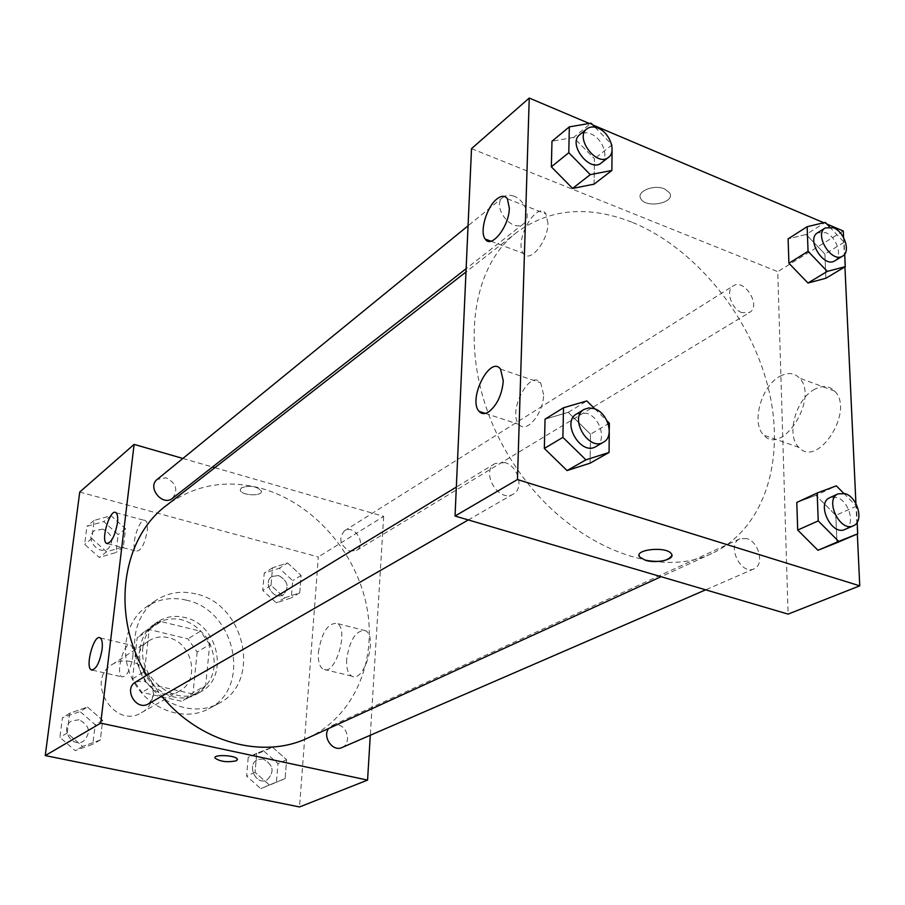<?xml version="1.0" encoding="UTF-8"?>
<svg xmlns="http://www.w3.org/2000/svg" width="905" height="905" viewBox="0 0 905 905"><rect width="100%" height="100%" fill="white"/><g stroke="black" fill="none" stroke-linecap="round" stroke-linejoin="round"><path stroke-width="0.68" stroke-dasharray="4.53 3.39" d="M130.524 661.544C123.827 660.084 117.695 661.091 112.118 664.553C84.651 680.447 114.55 729.747 141.35 712.744C161.769 702.371 153.873 665.797 130.524 661.544M168.194 637.64C161.282 636.079 154.97 637.075 149.246 640.627C121.032 656.928 152.232 708.366 179.722 690.877C200.695 680.255 192.29 642.222 168.194 637.64M197.143 652.053L193.07 692.619L184.349 699.859L181.543 701.239L141.949 692.37L132.503 678.886L137.187 637.787L143.42 632.38L148.963 629.484L187.946 638.873L197.143 652.053L209.7 644.518L205.684 685.56L193.07 692.619M132.503 678.886L144.506 671.521L149.144 629.948L137.187 637.787M148.963 629.484L161.011 621.577L200.378 631.17L187.946 638.873M161.011 621.577L155.422 624.484L149.144 629.948M144.506 671.521L154.065 685.198L141.949 692.37M205.684 685.56L196.894 692.868L194.066 694.259L154.065 685.198M209.7 644.518L200.378 631.17M139.947 649.021C141.418 637.957 146.384 629.529 154.857 623.715C175.118 613.85 192.799 619.088 207.912 639.416C218.953 662.211 215.424 680.311 197.324 693.716C172.787 709.192 135.049 680.153 139.947 649.021M142.967 647.075C138.08 678.298 175.932 707.45 200.514 691.94C229.938 677.347 218.241 624.077 184.631 617.459C174.869 615.185 165.954 616.599 157.911 621.701C149.416 627.527 144.438 635.989 142.967 647.075M194.066 694.259L181.543 701.239M186.43 600.173C171.859 596.723 158.601 598.906 146.655 606.723C124.324 621.656 118.544 657.109 134.868 683.716C150.92 710.493 185.027 721.738 208.58 708.841C252.11 688.015 235.481 610.072 186.43 600.173M195.865 593.929C181.181 590.422 167.832 592.594 155.807 600.467C133.352 615.479 127.571 651.249 144.076 678.128C160.287 705.187 194.677 716.59 218.377 703.615C262.167 682.664 245.266 604.008 195.865 593.929M79.742 492.037L318.322 556.948L299.521 806.955M106.552 551.812L91.812 538.577L94.12 520.432L110.998 515.635L125.546 528.78L123.397 546.812L106.552 551.812L91.812 538.577L94.12 520.432L110.998 515.635L125.546 528.78L123.397 546.812L106.552 551.812L99.279 557.48L84.651 544.369L86.959 526.359L103.747 521.563L118.193 534.595L116.021 552.491L99.279 557.48M87.446 707.031L102.672 720.335L100.331 739.973L82.593 746.433L67.162 733.039L69.662 713.264L87.446 707.031L102.672 720.335L100.331 739.973L82.593 746.433L67.162 733.039L69.662 713.264L87.446 707.031L80.081 711.534L95.195 724.724L92.842 744.204L75.217 750.641L59.9 737.371L62.411 717.744L80.081 711.534M272.473 747.145L286.602 759.736L285.109 778.594L269.373 784.974L255.063 772.304L256.681 753.333L272.473 747.145L286.602 759.736L285.109 778.594L269.373 784.974L255.063 772.304L256.681 753.333L272.473 747.145L263.921 751.116L277.948 763.594L276.432 782.293L260.776 788.651L246.579 776.105L248.219 757.27L263.921 751.116M287.586 562.978L301.116 575.433L299.747 592.809L284.724 597.854L271.025 585.32L272.518 567.831L287.586 562.978L301.116 575.433L299.747 592.809L284.724 597.854L271.025 585.32L272.518 567.831L287.586 562.978L279.249 568.261L292.688 580.603L291.297 597.866L276.342 602.888L262.744 590.467L264.249 573.103L279.249 568.261M237.415 759.623L237.359 759.227C236.59 755.505 214.689 754.023 214.96 757.711M346.649 659.338C346.23 668.139 347.916 673.739 351.728 676.114C363.901 683.773 378.279 636.328 365.462 630.706C356.095 629.971 349.816 639.518 346.649 659.338M214.87 467.681L383.663 516.37L318.322 556.948M383.663 516.37L370.303 735.256M318.402 652.403C321.66 632.437 327.87 622.787 337.033 623.455C349.511 629.009 335.065 676.85 323.221 669.236C319.522 666.872 317.915 661.261 318.402 652.403M241.341 487.874L240.266 490.08C240.934 495.702 263.038 496.653 261.341 490.985C256.545 486.087 249.882 485.046 241.341 487.874C249.882 485.057 256.545 486.087 261.341 490.985C263.038 496.653 240.934 495.702 240.266 490.091L241.341 487.874M182.889 458.462L212.517 467.003M132.831 656.759C133.442 650.48 132.752 646.589 130.773 645.118C124.404 640.514 115.105 673.818 121.915 676.838C126.745 676.838 130.377 670.141 132.831 656.759M147.244 530.884C147.786 525.477 147.221 522.072 145.558 520.68C139.743 515.771 129.811 547.706 136.078 551.1C140.931 551.179 144.642 544.448 147.244 530.884M349.839 551.179L356.525 550.41C367.159 544.584 354.398 523.927 344.432 530.828C338.199 538.611 340.009 545.387 349.839 551.179M148.511 703.818C156.667 694.746 155.026 687.076 143.567 680.798L135.648 682.008M172.504 498.293C178.398 490.091 176.294 483.259 166.192 477.783L157.232 479.39M341.954 747.541C351.231 744.114 348.131 726.67 337.995 724.928L332.226 725.471L328.639 728.491M307.689 738.061C354.013 716.749 377.396 661.284 366.774 606.803C356.219 552.265 313.492 503.418 262.484 488.7C226.917 479.017 194.937 484.571 166.543 505.341M146.78 675.243L161.724 696.217M631.645 222.087C588.08 205.209 549.855 208.591 516.97 232.223C464.57 271.477 458.258 373.335 509.21 456.686C559.573 540.376 652.822 581.858 711.839 553.532C765.245 528.803 786.343 457.975 767.881 386.344C749.442 314.612 694.169 247.246 631.645 222.087M741.908 312.644C731.274 309.114 725.256 290.132 733.344 285.822C744.329 278.073 761.535 306.014 749.679 312.361L741.908 312.644M504.945 462.568L495.159 463.462C479.989 471.618 498.825 503.429 513.293 494.062C524.233 488.598 518.203 466.052 504.945 462.568M513.972 196.204C509.685 194.62 506.076 194.948 503.135 197.188C490.883 206.091 512.241 233.728 523.61 223.727C531.62 218.196 525.273 200.141 513.972 196.204M746.738 538.566L739.917 538.814C726.07 544.199 740.675 575.546 753.956 568.883C764.635 565.059 759.024 541.722 746.738 538.566M471.516 148.646L777.746 271.67L788.097 614.11M806.151 234.474L788.108 238.852L806.151 234.474L824.896 254.067L806.151 234.474L825.236 222.381M825.903 278.242L824.896 254.067L825.903 278.242M815.914 495.329L796.796 502.445L815.914 495.329L835.801 515.352L815.914 495.329L836.344 485.861M836.944 542.695L835.801 515.352L836.944 542.695M568.216 412.329L545.059 419.173L568.216 412.329L590.501 434.208L568.216 412.329L586.813 400.938M590.094 463.179L590.501 434.208L590.094 463.179M589.291 123.465L592.786 124.947M823.776 222.732L826.785 224.01M843.573 237.563L844.931 266.862M855.926 503.599L857.34 533.973M573.589 137.436L551.982 141.237L573.589 137.436L594.449 158.782L573.589 137.436L591.056 123.171M594.076 184.168L594.449 158.782L594.076 184.168M543.6 394.569L540.636 382.815C529.832 368.346 507.173 412.465 519.063 424.422C526.235 434.151 543.667 413.268 543.6 394.569M547.955 223.23L545.873 213.852C536.903 199.598 513.429 241.59 523.475 253.479C529.719 263.706 548.057 241.375 547.955 223.23M815.054 389.082C795.981 398.257 785.631 435.69 798.934 447.409C817.6 468.801 855.01 410.949 834.704 391.13C829.433 385.847 822.883 385.157 815.054 389.082M843.268 230.99L777.746 271.67M664.677 188.964C653.964 184.066 636.079 191.419 640.774 198.636C645.57 208.919 675.99 202.935 669.643 192.867L664.677 188.964L669.643 192.878C675.99 202.946 645.57 208.931 640.774 198.648C636.079 191.43 653.964 184.077 664.677 188.975M780.133 376.197C787.87 372.17 794.318 372.792 799.477 378.075C819.33 397.872 782.056 456.584 763.831 435.169C750.822 423.472 761.275 385.632 780.133 376.197M671.906 555.353L671.182 553.543C666.668 546.903 638.172 548.566 639.1 555.376M829.466 226.827L844.15 242.246L844.704 254.147M834.795 260.821C843.075 256.568 836.593 236.669 825.677 232.642L817.543 232.789M844.15 242.246L824.896 254.067M843.675 493.27L856.435 506.167L857.182 522.355M844.908 529.448C855.745 525.59 849.478 500.997 836.842 497.49L829.862 497.626M856.435 506.167L835.801 515.352M612.085 147.945L612.074 150.038M594.992 127.22L611.486 144.178M601.327 162.957C609.472 157.357 602.594 138.329 590.886 133.94C586.44 132.164 582.73 132.413 579.743 134.687M612.119 144.834L594.449 158.782M609.28 429.57L609.257 431.968M594.879 408.89L607.029 420.87M595.841 446.584C607.051 441.018 600.388 417.16 586.621 413.246L576.53 414.004M609.348 423.155L590.501 434.208M278.638 575.535L272.066 576.417C262.043 582.096 273.808 601.124 283.367 594.698C289.566 587.322 287.994 580.931 278.638 575.535L272.043 576.44C262.02 582.107 273.774 601.135 283.344 594.721C289.543 587.334 287.96 580.953 278.616 575.546M284.724 597.854L276.342 602.888M271.025 585.32L262.744 590.467M272.518 567.831L264.249 573.103M301.116 575.433L292.688 580.603M299.747 592.809L291.297 597.866M263.264 758.99L257.755 759.567C246.251 764.205 255.561 785.619 266.737 780.155C274.849 772.225 273.695 765.166 263.264 758.99L257.733 759.578C246.217 764.216 255.538 785.631 266.704 780.167C274.826 772.237 273.661 765.178 263.231 759.012M269.373 784.974L260.776 788.651M255.063 772.304L246.579 776.105M256.681 753.333L248.219 757.27M286.602 759.736L277.948 763.594M285.109 778.594L276.432 782.293M102.808 529.108L94.278 530.749C84.176 538.271 99.03 556.485 108.566 548.294C114.256 540.5 112.344 534.097 102.808 529.108M91.812 538.577L84.651 544.369M94.12 520.432L86.959 526.359M110.998 515.635L103.747 521.563M125.546 528.78L118.193 534.595M123.397 546.812L116.021 552.491M102.785 529.12L94.256 530.771C84.154 538.283 99.007 556.507 108.532 548.317C114.234 540.511 112.322 534.12 102.785 529.12M79.063 719.747L71.552 720.968C59.538 727.575 71.902 748.559 83.486 741.206C91.315 732.643 89.833 725.493 79.063 719.747M82.593 746.433L75.217 750.641M67.162 733.039L59.9 737.371M69.662 713.264L62.411 717.744M102.672 720.335L95.195 724.724M100.331 739.973L92.842 744.204M79.04 719.758L71.529 720.98C59.504 727.586 71.88 748.571 83.464 741.229C91.292 732.665 89.81 725.505 79.04 719.758M141.35 712.744L179.722 690.877M112.118 664.553L149.246 640.627M157.911 621.701L154.857 623.715M200.514 691.94L197.324 693.716M196.894 692.868L184.349 699.859M155.422 624.484L143.42 632.38M155.807 600.467L146.655 606.723M218.377 703.615L208.58 708.841M365.462 630.706L337.033 623.455M351.728 676.114L323.221 669.236M92.378 670.141L121.915 676.838M100.217 637.912L130.773 645.118M107.616 543.679L136.078 551.1M115.942 512.705L145.558 520.68M516.97 232.223L465.985 271.964M711.839 553.532L661.08 576.711M356.525 550.41L749.679 312.361M344.432 530.828L733.344 285.822M495.159 463.462L456.335 487.06M513.293 494.062L468.292 519.934M503.135 197.188L468.055 225.809M523.61 223.727L466.132 268.672M739.917 538.814L332.226 725.471M753.956 568.883L705.651 589.834M485.34 413.404L519.063 424.422M500.533 369.138L540.636 382.815M490.883 241.194L523.475 253.479M507.4 198.795L545.873 213.852M834.704 391.13L799.477 378.075M798.934 447.409L763.831 435.169"/><path stroke-width="1.36" d="M370.303 735.256L367.566 780.099L299.521 806.955L45.25 755.585L79.742 492.037L134.11 444.389L182.889 458.462M214.96 757.711L215.005 758.085C220.186 761.659 227.268 762.564 236.25 760.8C227.268 762.576 220.186 761.671 215.005 758.096C213.037 754.08 236.465 755.279 237.359 759.238L236.25 760.811L237.415 759.623M367.566 780.099L100.727 723.152L45.25 755.585M212.517 467.003L214.87 467.681M102.073 649.598C99.55 663.082 95.953 669.847 91.292 669.892C84.765 666.928 94.12 633.364 100.217 637.912C102.118 639.383 102.74 643.274 102.073 649.598M117.446 522.943C114.788 536.597 111.123 543.407 106.439 543.373C100.432 540.036 110.387 507.841 115.942 512.705C117.537 514.085 118.035 517.502 117.446 522.943M100.727 723.152L134.11 444.389M456.335 487.06L135.648 682.008C123.012 688.931 136.35 711.556 148.511 703.818L468.292 519.934M468.055 225.809L157.232 479.39C146.689 487.218 162.561 506.857 172.504 498.293L466.132 268.672M328.639 728.491C322.09 736.828 332.814 752.168 341.954 747.541L705.651 589.834M465.985 271.964L166.543 505.341C121.202 538.758 110.478 616.452 146.78 675.243M161.724 696.217C200.096 742.734 263.072 759.442 307.689 738.061L661.08 576.711M471.516 148.646L455.034 516.031L517.456 479.548L529.244 98.045L471.516 148.646M857.34 533.973L859.75 585.829L788.097 614.11L455.034 516.031M488.745 411.877C484.809 414.32 481.584 414.151 479.084 411.368C467.647 399.456 490.159 354.692 500.533 369.138L503.293 380.948C501.958 394.806 497.117 405.112 488.745 411.877M496.856 199.01C501.37 195.491 504.888 195.412 507.4 198.795L509.323 208.218C509.232 226.488 491.155 249.248 485.193 239.044C479.333 231.884 486.641 206.781 496.856 199.01M807.973 283.027L825.903 278.242L807.973 283.027L788.911 263.231L807.973 283.027L827.306 271.398L808.063 251.319L807.136 226.714L825.236 222.381L829.466 226.827M788.108 238.852L788.911 263.231L788.108 238.852L807.136 226.714M817.962 550.285L836.944 542.695L817.962 550.285L797.712 530.059L817.962 550.285L838.686 541.416L818.233 520.895L817.181 492.987L836.344 485.861L843.675 493.27M796.796 502.445L797.712 530.059L796.796 502.445L817.181 492.987M567.073 470.566L590.094 463.179L567.073 470.566L544.324 448.439L567.073 470.566L585.908 459.842L562.899 437.364L563.51 407.759L586.813 400.938L594.879 408.89M545.059 419.173L544.324 448.439L545.059 419.173L563.51 407.759M529.244 98.045L589.291 123.465M592.786 124.947L823.776 222.732M826.785 224.01L843.268 230.99L843.573 237.563M859.75 585.829L517.456 479.548M844.931 266.862L855.926 503.599M572.594 188.421L594.076 184.168L572.594 188.421L551.349 166.825L572.594 188.421L590.264 174.642L568.793 152.707L569.324 126.87L591.056 123.171L594.992 127.22M551.982 141.237L551.349 166.825L551.982 141.237L569.324 126.87M639.1 555.376L639.767 557.129L645.322 560.229L639.767 557.141C632.98 549.708 665.752 545.885 671.182 553.555C676.408 559.109 656.894 564.053 645.322 560.24C659.417 562.718 668.275 561.1 671.906 555.353M844.704 254.147L845.281 266.658L827.306 271.398M825.326 227.89L817.543 232.789C805.823 239.18 823.822 268.446 834.795 260.821L842.657 256.07C850.938 251.816 844.41 231.827 833.46 227.766L825.326 227.89C813.584 234.282 831.684 263.694 842.657 256.07M808.063 251.319L788.911 263.231M845.281 266.658L825.903 278.242M857.182 522.355L857.714 533.814L838.686 541.416M838.2 493.813L829.862 497.626C815.812 503.056 831.469 536.235 844.908 529.448L853.336 525.782C864.196 521.936 857.85 497.23 845.191 493.678L838.2 493.813C824.127 499.232 839.885 532.593 853.336 525.782M818.233 520.895L797.712 530.059M857.714 533.814L836.944 542.695M612.074 150.038L611.87 170.468L590.264 174.642M611.486 144.178L612.085 147.945M586.847 128.895L579.743 134.687C567.288 143.691 589.811 173.138 601.327 162.957L608.533 157.312C616.69 151.723 609.766 132.594 598.024 128.159C593.567 126.372 589.834 126.621 586.847 128.895C574.381 137.899 597.006 167.516 608.533 157.312M568.793 152.707L551.349 166.825M611.87 170.468L594.076 184.168M609.257 431.968L609.054 452.466L585.908 459.842M607.029 420.87L609.348 423.155L609.28 429.57M584.11 409.399L576.53 414.004C560.976 422.307 581.078 456.199 595.841 446.584L603.533 442.16C614.755 436.595 608.036 412.612 594.223 408.653L588.85 407.906L584.11 409.399C568.532 417.714 588.736 451.799 603.533 442.16M562.899 437.364L544.324 448.439M609.054 452.466L590.094 463.179M91.292 669.892L92.378 670.141M106.439 543.373L107.616 543.679M479.084 411.368L485.34 413.404M485.193 239.044L490.883 241.194"/></g></svg>
